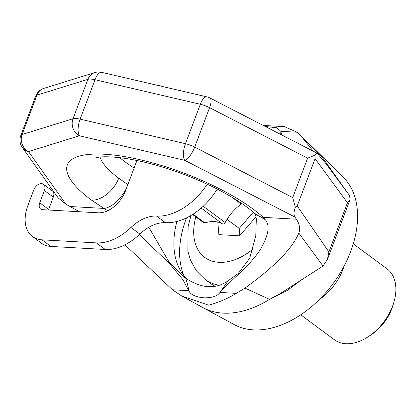 <?xml version="1.0" encoding="UTF-8"?>
<svg xmlns="http://www.w3.org/2000/svg" width="416" height="416" viewBox="0 0 416 416"><rect width="100%" height="100%" fill="white"/><g stroke="black" fill="none" stroke-linecap="round" stroke-linejoin="round"><path stroke-width="0.62" d="M322.93 158.215A97.011 63.721 126.5 0 0 318.006 152.422L343.434 177.497A91.988 60.424 126.5 0 1 350.688 251.467A91.988 60.424 -53.5 0 1 234.359 324.667L202.977 307.637A97.011 63.721 126.5 0 0 269.578 299.374L244.956 288.111L236.298 293.353C227.302 298.782 218.067 302.718 208.588 305.146L181.854 296.078L172.453 289.77L124.94 244.8M43.93 88.353A12.88 12.88 0 0 0 35.693 96.101A12.88 3.853 -159.3 0 1 36.982 95.113A12.88 11.471 72.8 0 1 43.93 88.353L94.848 72.571A12.88 11.471 72.8 0 0 87.901 79.331A12.88 3.853 -159.3 0 1 95.004 79.726A12.88 4.997 103.1 0 1 101.582 72.327L206.918 96.871A12.88 4.997 103.1 0 0 200.34 104.27A12.88 3.853 -159.3 0 1 209.581 107.682A12.88 4.404 117.2 0 0 209.893 97.963L317.106 153.182L315.047 155.168L315.084 158.657L347.474 202.8L350.08 199.503L349.601 195.645L322.936 158.22L301.98 137.212L313.305 151.221M244.956 288.111C280.66 262.319 293.909 244.821 298.839 233.1L323.008 266.022L280.134 293.639L269.578 299.374M303.108 278.637L287.31 290.42L269.662 299.338M323.008 266.022L327.413 259.485L328.905 251.935L297.211 205.951L295.344 207.298L292.729 197.584L194.688 147.092A12.88 3.853 -159.3 0 0 185.448 143.686L80.111 119.142A12.88 3.853 -159.3 0 0 73.008 118.742L22.09 134.524A12.88 3.853 -159.3 0 0 20.8 135.512A12.88 12.88 0 0 0 22.35 147.529L58.136 197.855L65.936 204.209L79.394 211.749M298.839 233.1C300.388 228.925 299.598 224.292 296.462 219.216L294.902 217.048C293.613 214.812 293.758 211.562 295.344 207.298M256.334 218.847L255.783 235.877L249.699 258.237L238.243 273.504L228.103 280.821L219.96 292.438C223.725 288.257 230.532 281.622 240.375 272.532C248.924 264.389 255.554 256.786 260.26 249.73C268.752 235.102 270.358 225.035 265.075 219.534L263.229 217.35L296.462 219.216M70.45 206.544L103.901 208.416L107.734 210.714M139.277 234.645L169.395 263.427L182.926 279.708L188.791 290.69C190.486 294.668 195.577 297.045 204.064 297.82C212.165 297.929 217.464 296.13 219.96 292.438L236.298 293.353M349.601 195.645L325.302 162.765M317.106 153.182L325.348 162.937M315.047 155.168L307.622 158.174L292.729 197.584M294.902 217.048L184.756 160.321A12.88 4.404 -62.8 0 0 194.688 147.092L209.581 107.682L307.622 158.174M263.271 125.455L284.352 126.636L297.18 132.231L301.98 137.212M265.351 126.526L276.796 127.728L280.842 131.316L281.741 134.966M184.756 160.321A12.88 4.997 -76.9 0 1 185.448 143.686L200.34 104.27L95.004 79.726L80.111 119.142A12.88 4.997 -76.9 0 0 79.425 135.777L28.501 151.559A12.88 11.471 -107.2 0 1 22.09 134.524L36.982 95.113L87.901 79.331L73.008 118.742A12.88 11.471 -107.2 0 0 79.425 135.777L184.756 160.321M297.18 132.231L280.842 131.316L280.743 134.456M228.103 280.821C215.732 289.422 201.614 288.569 185.76 278.268C187.522 284.029 188.536 288.168 188.791 290.69L172.453 289.77M94.411 158.106L99.039 157.154C104.052 156.504 111.27 156.718 120.682 157.789C131.154 159.073 142.813 161.502 155.667 165.079C179.821 171.954 202.368 181.028 223.309 192.291C237.068 199.872 247.494 206.913 254.582 213.408L254.582 213.408A25.756 19.614 132.3 0 0 263.229 217.35A112.221 33.561 20.7 0 0 111.207 154.778A112.221 33.561 20.7 0 0 91.442 200.086C101.239 200.959 114.301 190.434 118.69 178.131L128.045 184.829M185.76 278.268L183.056 276.375L169.224 262.335L148.824 227.297M187.476 279.38A83.34 54.74 126.5 0 1 176.92 221.452M91.442 200.086L103.901 208.416A25.444 12.776 -56.8 0 0 126.422 188.375M186.488 217.89A88.306 58.006 -53.5 0 0 186.222 218.582A88.306 58.006 126.5 0 0 183.846 275.48M219.3 285.293A72.67 47.731 -53.5 0 1 204.916 279.292L210.465 283.405A72.67 47.731 -53.5 0 0 215.15 286.281M217.802 222.061L218.884 234.655L239.554 235.81L256.11 216.705M253.256 212.228L239.221 228.42L239.829 235.492M227.022 219.383L239.221 228.42M319.238 299.572A44.153 29 -53.5 0 0 342.966 269.36A44.153 29 126.5 0 0 344.12 266.006M353.278 243.838L387.036 268.856A44.153 29 126.5 0 1 393.952 301.959A44.153 29 126.5 0 1 392.564 306.114A44.153 29 -53.5 0 1 368.134 336.794A44.153 29 -53.5 0 1 334.454 339.804L300.7 314.787M368.134 336.794L370.958 334.948A37.716 24.773 -53.5 0 0 391.825 308.745A37.716 24.773 126.5 0 0 393.011 305.193L393.952 301.959M136.952 160.503L125.486 190.856A25.756 16.916 126.5 0 1 98.238 212.805L42.557 209.685A7.358 4.836 126.5 0 1 40.659 209.024A7.358 4.836 126.5 0 1 39.738 202.816L44.392 190.502A7.358 4.836 -53.5 0 0 43.472 184.288A7.358 4.836 -53.5 0 0 33.784 189.904L27.893 205.504A36.795 24.17 -53.5 0 0 32.495 236.553L41.413 243.162A36.795 24.17 -53.5 0 0 50.913 246.444L105.284 249.491A49.67 32.63 -53.5 0 0 139.864 234.094A36.795 24.17 126.5 0 1 165.485 222.685A55.193 36.254 -53.5 0 0 217.23 189.088M48.454 210.012A7.358 4.836 126.5 0 1 48.656 209.425L53.31 197.106A7.358 4.836 -53.5 0 0 52.385 190.897L43.472 184.288M32.495 236.553A36.795 24.17 -53.5 0 0 41.995 239.834L96.366 242.887A49.67 32.63 -53.5 0 0 130.952 227.484A36.795 24.17 126.5 0 1 156.567 216.076A55.193 36.254 -53.5 0 0 207.225 184.2M163.192 86.684A49.67 32.63 -53.5 0 0 157.565 85.374M241.79 203.486A2.21 1.451 126.5 0 1 241.16 204.09A37.716 24.773 -53.5 0 0 225.181 222.534A2.21 1.451 126.5 0 1 222.539 223.907A37.716 24.773 -53.5 0 0 204.885 222.914A2.21 1.451 126.5 0 1 203.762 222.794L192.556 214.495M347.474 202.8L328.905 251.935M315.084 158.657L297.211 205.951M22.35 147.529A12.88 11.227 144.6 0 0 28.501 151.559L65.936 204.209M119.772 157.68A86.466 25.86 -159.3 0 0 134.124 167.996M136.339 160.378A25.756 13.764 122.1 0 1 135.632 164.008M118.69 178.131A86.466 25.86 20.7 0 1 100.058 157.05M265.075 219.534L255.044 213.886C255.107 212.805 255.538 214.505 256.339 218.982M107.661 210.668A25.23 10.702 -53.9 0 0 107.936 210.616M195.832 216.923A55.193 36.254 -53.5 0 0 207.319 259.074A55.193 36.254 -53.5 0 0 253.209 248.94M165.485 222.685L156.567 216.076M139.864 234.094L130.952 227.484M105.284 249.491L96.366 242.887M50.913 246.444L41.995 239.834M53.31 197.106L44.392 190.502M48.656 209.425L39.738 202.816M203.195 206.242L225.181 222.534M231.613 197.012L241.16 204.09M201.167 208.068L222.539 223.907M193.076 214.162L204.885 222.914M202.779 307.533L181.854 296.078M350.08 199.503L327.413 259.485M299.01 133.91L317.73 152.147M101.582 72.327A12.88 12.88 0 0 0 94.848 72.571M209.893 97.963A12.88 12.88 0 0 0 206.918 96.871M35.693 96.101L20.8 135.512M254.582 213.408L255.039 213.886M204.916 279.292L196.43 270.863L190.533 260.328L187.871 251.207L188.136 226.226L191.006 215.446"/></g></svg>
